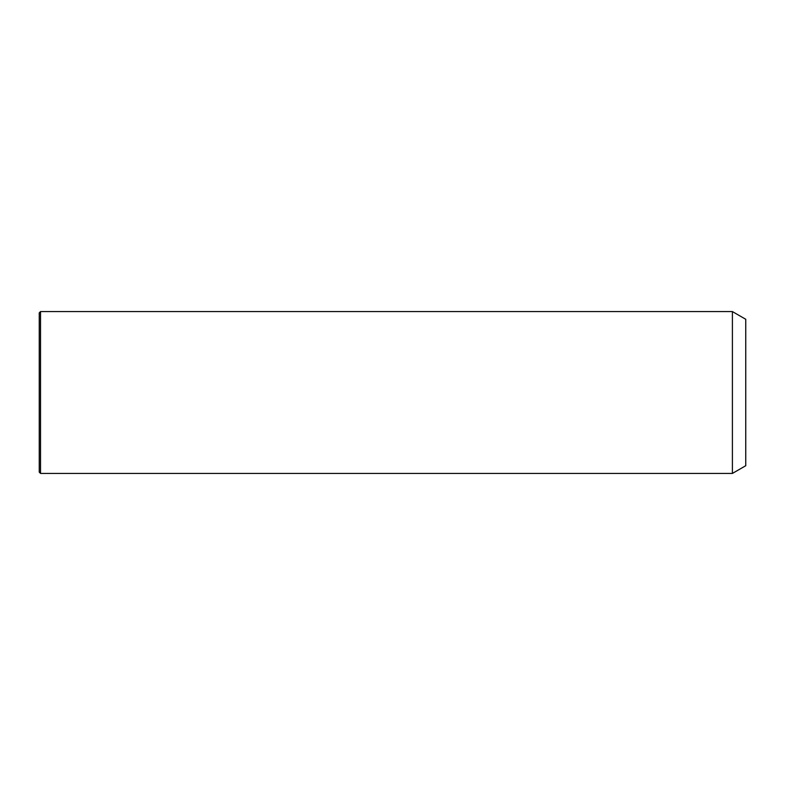 <?xml version="1.0" encoding="UTF-8"?>
<svg xmlns="http://www.w3.org/2000/svg" width="785" height="785" viewBox="0 0 785 785"><rect width="100%" height="100%" fill="white"/><g stroke="black" fill="none" stroke-linecap="round" stroke-linejoin="round"><path stroke-width="1.18" d="M732.405 473.424L732.405 311.576L40.535 311.576L40.535 473.424L732.405 473.424L745.75 465.721L745.75 319.279L732.405 311.576M40.535 473.424L39.25 472.138L39.25 312.862L40.535 311.576"/></g></svg>
